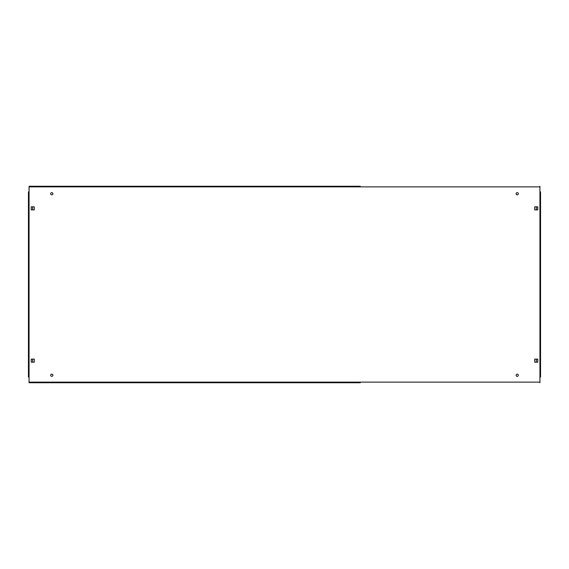 <?xml version="1.0" encoding="UTF-8"?>
<svg xmlns="http://www.w3.org/2000/svg" width="569" height="569" viewBox="0 0 569 569"><rect width="100%" height="100%" fill="white"/><g stroke="black" fill="none" stroke-linecap="round" stroke-linejoin="round"><path stroke-width="0.85" d="M50.677 375.256A1.102 1.102 0 0 0 51.786 376.358A1.102 1.102 0 0 0 52.889 375.256A1.102 1.102 0 0 0 51.786 374.146A1.102 1.102 0 0 0 50.677 375.256M516.111 375.256A1.102 1.102 0 0 0 517.214 376.358A1.102 1.102 0 0 0 518.323 375.256A1.102 1.102 0 0 0 517.214 374.146A1.102 1.102 0 0 0 516.111 375.256M516.111 193.744A1.102 1.102 0 0 0 517.214 194.854A1.102 1.102 0 0 0 518.323 193.744A1.102 1.102 0 0 0 517.214 192.642A1.102 1.102 0 0 0 516.111 193.744M50.677 193.744A1.102 1.102 0 0 0 51.786 194.854A1.102 1.102 0 0 0 52.889 193.744A1.102 1.102 0 0 0 51.786 192.642A1.102 1.102 0 0 0 50.677 193.744M360.269 186.255L29.069 186.255L360.269 186.255M360.269 382.745L29.069 382.745L360.269 382.745M31.217 362.176L34.282 362.176L34.282 359.103L31.217 359.103L31.217 362.176M537.783 362.176L537.783 359.103L534.718 359.103L534.718 362.176L537.783 362.176M537.783 206.824L534.718 206.824L534.718 209.897L537.783 209.897L537.783 206.824M31.217 206.824L31.217 209.897L34.282 209.897L34.282 206.824L31.217 206.824M539.931 191.902L539.931 186.874L29.069 186.874L29.069 382.126L539.931 382.126L539.931 191.902L540.55 191.902L540.55 377.098L539.931 377.098M29.069 191.902L28.45 191.902L28.45 377.098L29.069 377.098M32.625 206.824L32.625 209.897M32.625 359.103L32.625 362.176M536.375 362.176L536.375 359.103M536.375 209.897L536.375 206.824M539.931 382.126L539.931 382.745M29.069 382.745L29.069 382.126M29.069 186.874L29.069 186.255M539.931 186.255L539.931 186.874"/></g></svg>
